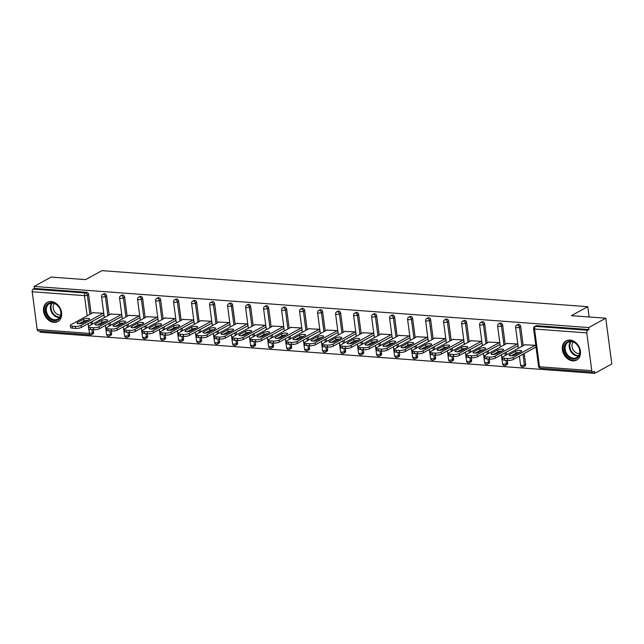 <?xml version="1.0" encoding="UTF-8"?>
<svg xmlns="http://www.w3.org/2000/svg" width="644" height="644" viewBox="0 0 644 644"><rect width="100%" height="100%" fill="white"/><g stroke="black" fill="none" stroke-linecap="round" stroke-linejoin="round"><path stroke-width="0.97" d="M53.943 322.378A10.948 8.477 -118.7 0 0 57.831 321.573A10.948 8.477 -118.7 0 0 61.019 310.223A10.948 8.477 -118.7 0 0 51.206 301.561A10.948 8.477 -118.7 0 0 47.31 302.366A10.948 8.477 -118.7 0 0 44.13 313.717A10.948 8.477 -118.7 0 0 53.943 322.378M572.766 360.865A10.948 8.477 -118.7 0 0 576.662 360.06A10.948 8.477 -118.7 0 0 579.841 348.71A10.948 8.477 -118.7 0 0 570.029 340.048A10.948 8.477 -118.7 0 0 566.14 340.853A10.948 8.477 -118.7 0 0 562.953 352.204A10.948 8.477 -118.7 0 0 572.766 360.865M93.267 329.704L93.597 332.207A2.109 1.626 61.3 0 1 92.881 333.93L91.625 334.614A2.109 1.626 -118.7 0 1 90.885 334.767A2.109 1.191 -85.8 0 1 90.458 334.864L38.189 330.984A2.109 1.191 -85.8 0 1 37.175 329.527L32.2 291.756A2.109 1.191 -85.8 0 1 33.11 289.116L34.357 288.432L34.092 286.427L51.174 277.073L85.563 279.625L101.945 270.649L587.771 306.689L571.389 315.665L605.771 318.217L611.8 363.989L594.718 373.351L594.452 371.347L593.205 372.031A2.109 1.191 94.2 0 1 592.786 372.127L540.509 368.247A2.109 1.191 94.2 0 1 539.495 366.79L591.772 370.67A2.109 1.191 94.2 0 0 592.786 372.127M39.976 331.121L40.121 332.207L594.718 373.351M589.123 316.977L587.771 306.689M586.797 332.9L534.52 329.02A2.109 1.191 94.2 0 1 535.43 326.379A2.109 1.626 -118.7 0 0 534.681 326.532L535.929 325.848A2.109 1.626 61.3 0 1 536.677 325.695L535.43 326.379L587.706 330.259A2.109 1.191 94.2 0 0 586.797 332.9L591.772 370.67M536.677 325.695L588.954 329.575L588.688 327.571L605.771 318.217M587.706 330.259L588.954 329.575M34.092 286.427L588.688 327.571M524.852 344.773L535.776 345.321L536.041 347.325L535.575 347.285M34.357 288.432L86.626 292.312A2.109 1.626 61.3 0 1 88.622 294.437L91.15 313.628M92.181 321.453L92.527 324.069M111.597 333.544A2.109 1.626 61.3 0 1 110.881 335.266L109.633 335.943A2.109 1.626 -118.7 0 0 110.349 334.228L111.597 333.544L111.267 331.04M106.622 295.773L105.375 296.457A2.109 1.626 61.3 0 0 103.386 294.324A2.109 1.626 -118.7 0 0 102.638 294.485L103.885 293.801A2.109 1.626 61.3 0 1 104.634 293.648A2.109 1.626 61.3 0 1 106.622 295.773L109.15 314.964M110.18 322.789L110.527 325.405M129.597 334.88A2.109 1.626 61.3 0 1 128.881 336.595L127.633 337.279A2.109 1.626 -118.7 0 0 128.349 335.564L129.597 334.88L129.275 332.376M124.63 297.109L123.382 297.794A2.109 1.626 61.3 0 0 121.386 295.66A2.109 1.626 -118.7 0 0 120.637 295.821L121.885 295.137A2.109 1.626 61.3 0 1 122.634 294.976A2.109 1.626 61.3 0 1 124.63 297.109L127.158 316.301M128.188 324.125L128.526 326.741M147.605 336.216A2.109 1.626 61.3 0 1 146.88 337.931L145.633 338.615A2.109 1.626 -118.7 0 0 146.357 336.901L147.605 336.216L147.275 333.713M142.63 298.446L141.382 299.13A2.109 1.626 61.3 0 0 139.386 296.997A2.109 1.626 -118.7 0 0 138.637 297.15L139.885 296.473A2.109 1.626 61.3 0 1 140.633 296.312A2.109 1.626 61.3 0 1 142.63 298.446L145.158 317.637M146.188 325.462L146.534 328.078M165.605 337.553A2.109 1.626 61.3 0 1 164.888 339.267L163.64 339.952A2.109 1.626 -118.7 0 0 164.357 338.237L165.605 337.553L165.275 335.049M160.63 299.782L159.382 300.466A2.109 1.626 61.3 0 0 157.386 298.333A2.109 1.626 -118.7 0 0 156.645 298.486L157.893 297.802A2.109 1.626 61.3 0 1 158.641 297.649A2.109 1.626 61.3 0 1 160.63 299.782L163.157 318.973M164.188 326.798L164.534 329.414M183.604 338.889A2.109 1.626 61.3 0 1 182.888 340.604L181.64 341.288A2.109 1.626 -118.7 0 0 182.357 339.573L183.604 338.889L183.274 336.385M178.638 301.118L177.382 301.803A2.109 1.626 61.3 0 0 175.393 299.669A2.109 1.626 -118.7 0 0 174.645 299.822L175.893 299.138A2.109 1.626 61.3 0 1 176.641 298.985A2.109 1.626 61.3 0 1 178.638 301.118L181.157 320.301M182.188 328.134L182.534 330.75M201.604 340.225A2.109 1.626 61.3 0 1 200.888 341.94L199.64 342.624A2.109 1.626 -118.7 0 0 200.356 340.901L201.604 340.225L201.282 337.722M196.637 302.455L195.39 303.139A2.109 1.626 61.3 0 0 193.393 301.006A2.109 1.626 -118.7 0 0 192.645 301.159L193.892 300.474A2.109 1.626 61.3 0 1 194.641 300.321A2.109 1.626 61.3 0 1 196.637 302.455L199.165 321.638M200.195 329.462L200.534 332.087M219.612 341.553A2.109 1.626 61.3 0 1 218.888 343.276L217.64 343.96A2.109 1.626 -118.7 0 0 218.364 342.238L219.612 341.553L219.282 339.058M214.637 303.791L213.389 304.467A2.109 1.626 61.3 0 0 211.393 302.342A2.109 1.626 -118.7 0 0 210.644 302.495L211.892 301.811A2.109 1.626 61.3 0 1 212.641 301.658A2.109 1.626 61.3 0 1 214.637 303.791L217.165 322.974M218.195 330.799L218.541 333.415M237.612 342.89A2.109 1.626 61.3 0 1 236.895 344.612L235.648 345.297A2.109 1.626 -118.7 0 0 236.364 343.574L237.612 342.89L237.282 340.394M232.637 305.119L231.389 305.803A2.109 1.626 61.3 0 0 229.401 303.678A2.109 1.626 -118.7 0 0 228.652 303.831L229.9 303.147A2.109 1.626 61.3 0 1 230.649 302.994A2.109 1.626 61.3 0 1 232.637 305.119L235.165 324.31M236.195 332.135L236.541 334.751M255.612 344.226A2.109 1.626 61.3 0 1 254.895 345.949L253.647 346.633A2.109 1.626 -118.7 0 0 254.364 344.91L255.612 344.226L255.282 341.731M250.645 306.455L249.397 307.14A2.109 1.626 61.3 0 0 247.401 305.014A2.109 1.626 -118.7 0 0 246.652 305.167L247.9 304.483A2.109 1.626 61.3 0 1 248.648 304.33A2.109 1.626 61.3 0 1 250.645 306.455L253.164 325.647M254.195 333.471L254.541 336.088M273.62 345.562A2.109 1.626 61.3 0 1 272.895 347.285L271.647 347.969A2.109 1.626 -118.7 0 0 272.372 346.247L273.62 345.562L273.289 343.059M268.645 307.792L267.397 308.476A2.109 1.626 61.3 0 0 265.4 306.351A2.109 1.626 -118.7 0 0 264.652 306.504L265.9 305.82A2.109 1.626 61.3 0 1 266.648 305.667A2.109 1.626 61.3 0 1 268.645 307.792L271.172 326.983M272.203 334.808L272.541 337.424M291.619 346.899A2.109 1.626 61.3 0 1 290.895 348.621L289.647 349.298A2.109 1.626 -118.7 0 0 290.372 347.583L291.619 346.899L291.289 344.395M286.644 309.128L285.397 309.812A2.109 1.626 61.3 0 0 283.4 307.679A2.109 1.626 -118.7 0 0 282.652 307.84L283.899 307.156A2.109 1.626 61.3 0 1 284.648 307.003A2.109 1.626 61.3 0 1 286.644 309.128L289.172 328.319M290.203 336.144L290.549 338.76M309.619 348.235A2.109 1.626 61.3 0 1 308.903 349.95L307.655 350.634A2.109 1.626 -118.7 0 0 308.371 348.919L309.619 348.235L309.289 345.731M304.644 310.464L303.396 311.149A2.109 1.626 61.3 0 0 301.408 309.015A2.109 1.626 -118.7 0 0 300.659 309.176L301.907 308.492A2.109 1.626 61.3 0 1 302.656 308.331A2.109 1.626 61.3 0 1 304.644 310.464L307.172 329.656M308.202 337.48L308.548 340.096M327.619 349.571A2.109 1.626 61.3 0 1 326.902 351.286L325.655 351.97A2.109 1.626 -118.7 0 0 326.371 350.256L327.619 349.571L327.289 347.068M322.652 311.801L321.404 312.485A2.109 1.626 61.3 0 0 319.408 310.352A2.109 1.626 -118.7 0 0 318.659 310.505L319.907 309.828A2.109 1.626 61.3 0 1 320.656 309.667A2.109 1.626 61.3 0 1 322.652 311.801L325.172 330.992M326.202 338.816L326.548 341.433M345.627 350.908A2.109 1.626 61.3 0 1 344.902 352.622L343.654 353.306A2.109 1.626 -118.7 0 0 344.379 351.592L345.627 350.908L345.297 348.404M340.652 313.137L339.404 313.821A2.109 1.626 61.3 0 0 337.408 311.688A2.109 1.626 -118.7 0 0 336.659 311.841L337.907 311.157A2.109 1.626 61.3 0 1 338.655 311.004A2.109 1.626 61.3 0 1 340.652 313.137L343.18 332.328M344.21 340.153L344.556 342.769M363.627 352.244A2.109 1.626 61.3 0 1 362.91 353.959L361.654 354.643A2.109 1.626 -118.7 0 0 362.379 352.928L363.627 352.244L363.297 349.74M358.652 314.473L357.404 315.158A2.109 1.626 61.3 0 0 355.408 313.024A2.109 1.626 -118.7 0 0 354.659 313.177L355.915 312.493A2.109 1.626 61.3 0 1 356.655 312.34A2.109 1.626 61.3 0 1 358.652 314.473L361.179 333.656M362.21 341.489L362.556 344.105M381.626 353.58A2.109 1.626 61.3 0 1 380.91 355.295L379.662 355.979A2.109 1.626 -118.7 0 0 380.379 354.256L381.626 353.58L381.296 351.077M376.651 315.81L375.404 316.494A2.109 1.626 61.3 0 0 373.415 314.361A2.109 1.626 -118.7 0 0 372.667 314.514L373.914 313.829A2.109 1.626 61.3 0 1 374.663 313.676A2.109 1.626 61.3 0 1 376.651 315.81L379.179 334.993M380.21 342.817L380.556 345.442M399.626 354.908A2.109 1.626 61.3 0 1 398.91 356.631L397.662 357.315A2.109 1.626 -118.7 0 0 398.378 355.593L399.626 354.908L399.304 352.413M394.659 317.146L393.412 317.822A2.109 1.626 61.3 0 0 391.415 315.697A2.109 1.626 -118.7 0 0 390.667 315.85L391.914 315.166A2.109 1.626 61.3 0 1 392.663 315.013A2.109 1.626 61.3 0 1 394.659 317.146L397.187 336.329M398.217 344.154L398.556 346.77M417.634 356.245A2.109 1.626 61.3 0 1 416.909 357.967L415.662 358.652A2.109 1.626 -118.7 0 0 416.386 356.929L417.634 356.245L417.304 353.749M412.659 318.474L411.411 319.158A2.109 1.626 61.3 0 0 409.415 317.033A2.109 1.626 -118.7 0 0 408.666 317.186L409.914 316.502A2.109 1.626 61.3 0 1 410.663 316.349A2.109 1.626 61.3 0 1 412.659 318.474L415.187 337.665M416.217 345.49L416.563 348.106M435.634 357.581A2.109 1.626 61.3 0 1 434.917 359.304L433.67 359.988A2.109 1.626 -118.7 0 0 434.386 358.265L435.634 357.581L435.304 355.086M430.659 319.81L429.411 320.495A2.109 1.626 61.3 0 0 427.415 318.369A2.109 1.626 -118.7 0 0 426.674 318.522L427.922 317.838A2.109 1.626 61.3 0 1 428.671 317.685A2.109 1.626 61.3 0 1 430.659 319.81L433.187 339.002M434.217 346.826L434.563 349.442M453.634 358.917A2.109 1.626 61.3 0 1 452.917 360.64L451.669 361.324A2.109 1.626 -118.7 0 0 452.386 359.602L453.634 358.917L453.304 356.414M448.667 321.147L447.411 321.831A2.109 1.626 61.3 0 0 445.423 319.706A2.109 1.626 -118.7 0 0 444.674 319.859L445.922 319.174A2.109 1.626 61.3 0 1 446.67 319.022A2.109 1.626 61.3 0 1 448.667 321.147L451.186 340.338M452.217 348.163L452.563 350.779M471.633 360.254A2.109 1.626 61.3 0 1 470.917 361.968L469.669 362.653A2.109 1.626 -118.7 0 0 470.386 360.938L471.633 360.254L471.311 357.75M466.667 322.483L465.419 323.167A2.109 1.626 61.3 0 0 463.422 321.034A2.109 1.626 -118.7 0 0 462.674 321.195L463.921 320.511A2.109 1.626 61.3 0 1 464.67 320.35A2.109 1.626 61.3 0 1 466.667 322.483L469.194 341.674M470.225 349.499L470.563 352.115M489.641 361.59A2.109 1.626 61.3 0 1 488.917 363.305L487.669 363.989A2.109 1.626 -118.7 0 0 488.394 362.274L489.641 361.59L489.311 359.086M484.666 323.819L483.419 324.504A2.109 1.626 61.3 0 0 481.422 322.37A2.109 1.626 -118.7 0 0 480.674 322.531L481.921 321.847A2.109 1.626 61.3 0 1 482.67 321.686A2.109 1.626 61.3 0 1 484.666 323.819L487.194 343.011M488.224 350.835L488.571 353.451M507.641 362.926A2.109 1.626 61.3 0 1 506.925 364.641L505.677 365.325A2.109 1.626 -118.7 0 0 506.393 363.61L507.641 362.926L507.311 360.423M502.666 325.156L501.418 325.84A2.109 1.626 61.3 0 0 499.43 323.707A2.109 1.626 -118.7 0 0 498.681 323.86L499.929 323.183A2.109 1.626 61.3 0 1 500.678 323.022A2.109 1.626 61.3 0 1 502.666 325.156L505.194 344.347M506.224 352.171L506.57 354.788M525.641 364.263A2.109 1.626 61.3 0 1 524.924 365.977L523.677 366.661A2.109 1.626 -118.7 0 0 524.393 364.947L525.641 364.263L524.224 353.508M520.674 326.492L519.426 327.176A2.109 1.626 61.3 0 0 517.43 325.043A2.109 1.626 -118.7 0 0 516.681 325.196L517.929 324.512A2.109 1.626 61.3 0 1 518.678 324.359A2.109 1.626 61.3 0 1 520.674 326.492L523.194 345.683M517.575 345.949L518.042 345.989L517.776 343.985L506.844 343.437M499.575 344.621L500.034 344.653L499.776 342.648L488.844 342.101M481.575 343.284L482.034 343.316L481.768 341.312L470.844 340.765M463.567 341.948L464.034 341.98L463.769 339.976L452.845 339.436M445.568 340.612L446.034 340.644L445.769 338.639L434.837 338.1M427.568 339.275L428.027 339.308L427.761 337.311L416.837 336.764M409.568 337.939L410.027 337.971L409.761 335.975L398.837 335.427M391.56 336.603L392.027 336.635L391.761 334.639L380.837 334.091M373.56 335.266L374.019 335.307L373.762 333.302L362.83 332.755M355.56 333.93L356.019 333.97L355.754 331.966L344.83 331.418M337.561 332.594L338.019 332.634L337.754 330.63L326.83 330.082M319.553 331.266L320.02 331.298L319.754 329.293L308.822 328.746M301.553 329.929L302.012 329.961L301.754 327.957L290.822 327.41M283.553 328.593L284.012 328.625L283.746 326.621L272.823 326.081M265.553 327.257L266.012 327.289L265.747 325.284L254.823 324.745M247.546 325.92L248.012 325.953L247.747 323.956L236.815 323.409M229.546 324.584L230.005 324.616L229.747 322.62L218.815 322.072M211.546 323.248L212.005 323.28L211.739 321.284L200.815 320.736M193.538 321.911L194.005 321.952L193.739 319.947L182.816 319.4M175.538 320.575L176.005 320.615L175.74 318.611L164.808 318.064M157.538 319.247L157.997 319.279L157.74 317.275L146.808 316.727M139.539 317.911L139.998 317.943L139.732 315.938L128.808 315.391M121.531 316.574L121.998 316.607L121.732 314.602L110.808 314.063M103.531 315.238L103.99 315.27L103.732 313.266L92.8 312.726M507.359 358.442L504.244 358.217L504.51 360.213L507.625 360.447L507.359 358.442A4.21 1.199 -7.5 0 0 513.163 357.42L535.317 345.289M504.244 358.217A4.21 1.199 -7.5 0 1 502.409 357.484A4.21 1.199 -7.5 0 1 503.125 356.671L525.279 344.54M521.109 351.632A3.3 0.934 -7.5 0 0 521.672 350.996A3.3 0.934 -7.5 0 0 519.297 350.408A3.3 0.934 -7.5 0 0 515.691 351.23L509.605 354.562A3.3 0.934 -7.5 0 0 509.042 355.19A3.3 0.934 -7.5 0 0 511.416 355.778A3.3 0.934 -7.5 0 0 515.023 354.965L521.109 351.632M513.163 357.42L513.421 359.424L536.001 347.052M513.421 359.424A4.21 1.199 172.5 0 1 507.625 360.447M504.51 360.213A4.21 1.199 172.5 0 1 502.674 359.481L502.409 357.484M519.684 352.413A3.3 0.934 -7.5 0 0 515.949 353.226L511.288 355.786M489.36 357.106L486.244 356.881L486.502 358.877L489.617 359.111L489.36 357.106A4.21 1.199 -7.5 0 0 495.156 356.084L517.309 343.952M486.244 356.881A4.21 1.199 -7.5 0 1 484.409 356.148A4.21 1.199 -7.5 0 1 485.117 355.343L507.271 343.204M503.109 350.296A3.3 0.934 -7.5 0 0 503.664 349.66A3.3 0.934 -7.5 0 0 501.298 349.08A3.3 0.934 -7.5 0 0 497.683 349.893L491.597 353.226A3.3 0.934 -7.5 0 0 491.042 353.854A3.3 0.934 -7.5 0 0 493.409 354.442A3.3 0.934 -7.5 0 0 497.023 353.628L503.109 350.296M495.156 356.084L495.421 358.088L518.001 345.715M495.421 358.088A4.21 1.199 172.5 0 1 489.617 359.111M486.502 358.877A4.21 1.199 172.5 0 1 484.666 358.144L484.409 356.148M501.684 351.077A3.3 0.934 -7.5 0 0 497.949 351.898L493.288 354.45M471.352 355.77L468.236 355.544L468.502 357.541L471.617 357.774L471.352 355.77A4.21 1.199 -7.5 0 0 477.156 354.747L499.309 342.616M468.236 355.544A4.21 1.199 -7.5 0 1 466.401 354.812A4.21 1.199 -7.5 0 1 467.117 354.007L489.271 341.867M485.109 348.959A3.3 0.934 -7.5 0 0 485.665 348.324A3.3 0.934 -7.5 0 0 483.298 347.744A3.3 0.934 -7.5 0 0 479.683 348.557L473.598 351.89A3.3 0.934 -7.5 0 0 473.042 352.518A3.3 0.934 -7.5 0 0 475.409 353.105A3.3 0.934 -7.5 0 0 479.023 352.292L485.109 348.959M477.156 354.747L477.421 356.752L500.002 344.387M477.421 356.752A4.21 1.199 172.5 0 1 471.617 357.774M468.502 357.541A4.21 1.199 172.5 0 1 466.667 356.816L466.401 354.812M483.684 349.74A3.3 0.934 -7.5 0 0 479.949 350.561L475.288 353.113M453.352 354.442L450.236 354.208L450.502 356.213L453.618 356.438L453.352 354.442A4.21 1.199 -7.5 0 0 459.156 353.411L481.31 341.28M450.236 354.208A4.21 1.199 -7.5 0 1 448.401 353.476A4.21 1.199 -7.5 0 1 449.118 352.671L471.271 340.531M467.101 347.623A3.3 0.934 -7.5 0 0 467.665 346.995A3.3 0.934 -7.5 0 0 465.29 346.408A3.3 0.934 -7.5 0 0 461.684 347.221L455.598 350.553A3.3 0.934 -7.5 0 0 455.034 351.189A3.3 0.934 -7.5 0 0 457.409 351.769A3.3 0.934 -7.5 0 0 461.024 350.956L467.101 347.623M459.156 353.411L459.422 355.416L482.002 343.051M459.422 355.416A4.21 1.199 172.5 0 1 453.618 356.438M450.502 356.213A4.21 1.199 172.5 0 1 448.667 355.48L448.401 353.476M465.684 348.404A3.3 0.934 -7.5 0 0 461.941 349.225L457.28 351.777M435.352 353.105L432.237 352.872L432.502 354.876L435.618 355.102L435.352 353.105A4.21 1.199 -7.5 0 0 441.156 352.075L463.31 339.943M432.237 352.872A4.21 1.199 -7.5 0 1 430.401 352.139A4.21 1.199 -7.5 0 1 431.11 351.334L453.271 339.203M449.101 346.287A3.3 0.934 -7.5 0 0 449.665 345.659A3.3 0.934 -7.5 0 0 447.29 345.071A3.3 0.934 -7.5 0 0 443.676 345.884L437.598 349.217A3.3 0.934 -7.5 0 0 437.034 349.853A3.3 0.934 -7.5 0 0 439.409 350.433A3.3 0.934 -7.5 0 0 443.016 349.62L449.101 346.287M441.156 352.075L441.414 354.079L463.994 341.714M441.414 354.079A4.21 1.199 172.5 0 1 435.618 355.102M432.502 354.876A4.21 1.199 172.5 0 1 430.667 354.144L430.401 352.139M447.677 347.068A3.3 0.934 -7.5 0 0 443.941 347.889L439.28 350.441M417.352 351.769L414.237 351.535L414.495 353.54L417.61 353.765L417.352 351.769A4.21 1.199 -7.5 0 0 423.148 350.738L445.302 338.607M414.237 351.535A4.21 1.199 -7.5 0 1 412.401 350.803A4.21 1.199 -7.5 0 1 413.11 349.998L435.264 337.867M431.102 344.951A3.3 0.934 -7.5 0 0 431.657 344.323A3.3 0.934 -7.5 0 0 429.29 343.735A3.3 0.934 -7.5 0 0 425.676 344.548L419.59 347.881A3.3 0.934 -7.5 0 0 419.035 348.517A3.3 0.934 -7.5 0 0 421.401 349.104A3.3 0.934 -7.5 0 0 425.016 348.283L431.102 344.951M423.148 350.738L423.414 352.743L445.994 340.378M423.414 352.743A4.21 1.199 172.5 0 1 417.61 353.765M414.495 353.54A4.21 1.199 172.5 0 1 412.659 352.807L412.401 350.803M429.677 345.731A3.3 0.934 -7.5 0 0 425.942 346.553L421.281 349.104M564.683 345.112A9.475 7.334 61.3 0 1 574.891 342.6A9.475 7.334 61.3 0 1 579.359 355.118A9.475 7.334 61.3 0 1 569.151 357.629A9.475 7.334 61.3 0 1 564.683 345.112M579.206 354.538A8.775 6.786 -118.7 0 0 576.903 344.572A8.775 6.786 -118.7 0 0 568.193 342.206A8.775 6.786 -118.7 0 0 565.617 345.264A8.775 6.786 -118.7 0 0 567.919 355.238A8.775 6.786 -118.7 0 0 576.63 357.597A8.775 6.786 -118.7 0 0 579.206 354.538M579.511 353.532A6.907 5.345 61.3 0 1 573.554 350.368A6.907 5.345 61.3 0 1 572.387 343.333A6.907 5.345 61.3 0 1 573.176 341.964M567.05 340.443A10.884 8.42 -118.7 0 0 566.792 340.571A10.884 8.42 -118.7 0 0 563.597 344.371A10.884 8.42 -118.7 0 0 566.446 356.728A10.884 8.42 -118.7 0 0 577.249 359.658A10.884 8.42 -118.7 0 0 577.499 359.513M45.861 306.625A9.475 7.334 61.3 0 1 56.068 304.113A9.475 7.334 61.3 0 1 60.536 316.631A9.475 7.334 61.3 0 1 50.329 319.142A9.475 7.334 61.3 0 1 45.861 306.625M60.383 316.051A8.775 6.786 -118.7 0 0 58.081 306.077A8.775 6.786 -118.7 0 0 49.371 303.718A8.775 6.786 -118.7 0 0 46.795 306.777A8.775 6.786 -118.7 0 0 49.089 316.743A8.775 6.786 -118.7 0 0 57.799 319.11A8.775 6.786 -118.7 0 0 60.383 316.051M60.681 315.045A6.907 5.345 61.3 0 1 54.732 311.881A6.907 5.345 61.3 0 1 53.565 304.845A6.907 5.345 61.3 0 1 54.346 303.477M48.228 301.947A10.884 8.42 -118.7 0 0 47.97 302.084A10.884 8.42 -118.7 0 0 44.774 305.884A10.884 8.42 -118.7 0 0 47.624 318.241A10.884 8.42 -118.7 0 0 58.427 321.171A10.884 8.42 -118.7 0 0 58.676 321.026M399.344 350.433L396.229 350.199L396.495 352.204L399.61 352.437L399.344 350.433A4.21 1.199 -7.5 0 0 405.148 349.41L427.302 337.271M396.229 350.199A4.21 1.199 -7.5 0 1 394.394 349.467A4.21 1.199 -7.5 0 1 395.11 348.662L417.264 336.53M413.102 343.614A3.3 0.934 -7.5 0 0 413.657 342.986A3.3 0.934 -7.5 0 0 411.291 342.399A3.3 0.934 -7.5 0 0 407.676 343.212L401.59 346.544A3.3 0.934 -7.5 0 0 401.035 347.18A3.3 0.934 -7.5 0 0 403.402 347.768A3.3 0.934 -7.5 0 0 407.016 346.947L413.102 343.614M405.148 349.41L405.414 351.407L427.994 339.042M405.414 351.407A4.21 1.199 172.5 0 1 399.61 352.437M396.495 352.204A4.21 1.199 172.5 0 1 394.659 351.471L394.394 349.467M411.677 344.395A3.3 0.934 -7.5 0 0 407.942 345.216L403.281 347.768M381.345 349.096L378.229 348.863L378.495 350.867L381.61 351.101L381.345 349.096A4.21 1.199 -7.5 0 0 387.149 348.074L409.302 335.935M378.229 348.863A4.21 1.199 -7.5 0 1 376.394 348.13A4.21 1.199 -7.5 0 1 377.11 347.325L399.264 335.194M395.094 342.278A3.3 0.934 -7.5 0 0 395.658 341.65A3.3 0.934 -7.5 0 0 393.283 341.062A3.3 0.934 -7.5 0 0 389.676 341.884L383.591 345.208A3.3 0.934 -7.5 0 0 383.027 345.844A3.3 0.934 -7.5 0 0 385.402 346.432A3.3 0.934 -7.5 0 0 389.016 345.611L395.094 342.278M387.149 348.074L387.414 350.07L409.995 337.706M387.414 350.07A4.21 1.199 172.5 0 1 381.61 351.101M378.495 350.867A4.21 1.199 172.5 0 1 376.659 350.135L376.394 348.13M393.677 343.059A3.3 0.934 -7.5 0 0 389.934 343.88L385.273 346.432M363.345 347.76L360.229 347.527L360.487 349.531L363.61 349.764L363.345 347.76A4.21 1.199 -7.5 0 0 369.149 346.738L391.302 334.598M360.229 347.527A4.21 1.199 -7.5 0 1 358.394 346.794A4.21 1.199 -7.5 0 1 359.102 345.989L381.256 333.858M377.094 340.95A3.3 0.934 -7.5 0 0 377.658 340.314A3.3 0.934 -7.5 0 0 375.283 339.726A3.3 0.934 -7.5 0 0 371.668 340.547L365.591 343.88A3.3 0.934 -7.5 0 0 365.027 344.508A3.3 0.934 -7.5 0 0 367.402 345.095A3.3 0.934 -7.5 0 0 371.008 344.282L377.094 340.95M369.149 346.738L369.406 348.734L391.987 336.369M369.406 348.734A4.21 1.199 172.5 0 1 363.61 349.764M360.487 349.531A4.21 1.199 172.5 0 1 358.652 348.798L358.394 346.794M375.669 341.723A3.3 0.934 -7.5 0 0 371.934 342.544L367.273 345.095M345.345 346.424L342.222 346.19L342.487 348.195L345.603 348.428L345.345 346.424A4.21 1.199 -7.5 0 0 351.141 345.401L373.295 333.27M342.222 346.19A4.21 1.199 -7.5 0 1 340.386 345.466A4.21 1.199 -7.5 0 1 341.103 344.653L363.256 332.521M359.094 339.613A3.3 0.934 -7.5 0 0 359.65 338.977A3.3 0.934 -7.5 0 0 357.283 338.39A3.3 0.934 -7.5 0 0 353.669 339.211L347.583 342.544A3.3 0.934 -7.5 0 0 347.027 343.172A3.3 0.934 -7.5 0 0 349.394 343.759A3.3 0.934 -7.5 0 0 353.009 342.946L359.094 339.613M351.141 345.401L351.407 347.406L373.987 335.033M351.407 347.406A4.21 1.199 172.5 0 1 345.603 348.428M342.487 348.195A4.21 1.199 172.5 0 1 340.652 347.462L340.386 345.466M357.67 340.394A3.3 0.934 -7.5 0 0 353.934 341.207L349.273 343.759M327.337 345.087L324.222 344.862L324.487 346.858L327.603 347.092L327.337 345.087A4.21 1.199 -7.5 0 0 333.141 344.065L355.295 331.934M324.222 344.862A4.21 1.199 -7.5 0 1 322.386 344.129A4.21 1.199 -7.5 0 1 323.103 343.316L345.256 331.185M341.095 338.277A3.3 0.934 -7.5 0 0 341.65 337.641A3.3 0.934 -7.5 0 0 339.283 337.053A3.3 0.934 -7.5 0 0 335.669 337.875L329.583 341.207A3.3 0.934 -7.5 0 0 329.028 341.835A3.3 0.934 -7.5 0 0 331.394 342.423A3.3 0.934 -7.5 0 0 335.009 341.61L341.095 338.277M333.141 344.065L333.407 346.07L355.987 333.697M333.407 346.07A4.21 1.199 172.5 0 1 327.603 347.092M324.487 346.858A4.21 1.199 172.5 0 1 322.652 346.126L322.386 344.129M339.67 339.058A3.3 0.934 -7.5 0 0 335.935 339.879L331.274 342.431M309.337 343.751L306.222 343.526L306.488 345.522L309.603 345.756L309.337 343.751A4.21 1.199 -7.5 0 0 315.141 342.729L337.295 330.597M306.222 343.526A4.21 1.199 -7.5 0 1 304.387 342.793A4.21 1.199 -7.5 0 1 305.103 341.988L327.257 329.849M323.087 336.941A3.3 0.934 -7.5 0 0 323.65 336.305A3.3 0.934 -7.5 0 0 321.276 335.725A3.3 0.934 -7.5 0 0 317.669 336.538L311.583 339.871A3.3 0.934 -7.5 0 0 311.02 340.499A3.3 0.934 -7.5 0 0 313.395 341.087A3.3 0.934 -7.5 0 0 317.001 340.274L323.087 336.941M315.141 342.729L315.399 344.733L337.987 332.36M315.399 344.733A4.21 1.199 172.5 0 1 309.603 345.756M306.488 345.522A4.21 1.199 172.5 0 1 304.652 344.79L304.387 342.793M321.662 337.722A3.3 0.934 -7.5 0 0 317.927 338.543L313.266 341.095M291.338 342.423L288.222 342.189L288.48 344.186L291.595 344.419L291.338 342.423A4.21 1.199 -7.5 0 0 297.134 341.392L319.295 329.261M288.222 342.189A4.21 1.199 -7.5 0 1 286.387 341.457A4.21 1.199 -7.5 0 1 287.095 340.652L309.249 328.512M305.087 335.605A3.3 0.934 -7.5 0 0 305.65 334.977A3.3 0.934 -7.5 0 0 303.276 334.389A3.3 0.934 -7.5 0 0 299.661 335.202L293.575 338.535A3.3 0.934 -7.5 0 0 293.02 339.163A3.3 0.934 -7.5 0 0 295.395 339.75A3.3 0.934 -7.5 0 0 299.001 338.937L305.087 335.605M297.134 341.392L297.399 343.397L319.979 331.032M297.399 343.397A4.21 1.199 172.5 0 1 291.595 344.419M288.48 344.186A4.21 1.199 172.5 0 1 286.644 343.461L286.387 341.457M303.662 336.385A3.3 0.934 -7.5 0 0 299.927 337.206L295.266 339.758M273.33 341.087L270.214 340.853L270.48 342.858L273.595 343.083L273.33 341.087A4.21 1.199 -7.5 0 0 279.134 340.056L301.287 327.925M270.214 340.853A4.21 1.199 -7.5 0 1 268.379 340.121A4.21 1.199 -7.5 0 1 269.095 339.316L291.249 327.176M287.087 334.268A3.3 0.934 -7.5 0 0 287.643 333.64A3.3 0.934 -7.5 0 0 285.276 333.053A3.3 0.934 -7.5 0 0 281.661 333.866L275.576 337.198A3.3 0.934 -7.5 0 0 275.02 337.834A3.3 0.934 -7.5 0 0 277.387 338.414A3.3 0.934 -7.5 0 0 281.001 337.601L287.087 334.268M279.134 340.056L279.399 342.061L301.98 329.696M279.399 342.061A4.21 1.199 172.5 0 1 273.595 343.083M270.48 342.858A4.21 1.199 172.5 0 1 268.645 342.125L268.379 340.121M285.662 335.049A3.3 0.934 -7.5 0 0 281.927 335.87L277.266 338.422M255.33 339.75L252.215 339.517L252.48 341.521L255.596 341.747L255.33 339.75A4.21 1.199 -7.5 0 0 261.134 338.72L283.288 326.589M252.215 339.517A4.21 1.199 -7.5 0 1 250.379 338.784A4.21 1.199 -7.5 0 1 251.096 337.979L273.249 325.848M269.087 332.932A3.3 0.934 -7.5 0 0 269.643 332.304A3.3 0.934 -7.5 0 0 267.268 331.716A3.3 0.934 -7.5 0 0 263.662 332.529L257.576 335.862A3.3 0.934 -7.5 0 0 257.012 336.498A3.3 0.934 -7.5 0 0 259.387 337.086A3.3 0.934 -7.5 0 0 263.002 336.265L269.087 332.932M261.134 338.72L261.4 340.724L283.98 328.36M261.4 340.724A4.21 1.199 172.5 0 1 255.596 341.747M252.48 341.521A4.21 1.199 172.5 0 1 250.645 340.789L250.379 338.784M267.663 333.713A3.3 0.934 -7.5 0 0 263.927 334.534L259.266 337.086M237.33 338.414L234.215 338.181L234.48 340.185L237.596 340.418L237.33 338.414A4.21 1.199 -7.5 0 0 243.134 337.392L265.288 325.252M234.215 338.181A4.21 1.199 -7.5 0 1 232.379 337.448A4.21 1.199 -7.5 0 1 233.096 336.643L255.249 324.512M251.079 331.596A3.3 0.934 -7.5 0 0 251.643 330.968A3.3 0.934 -7.5 0 0 249.268 330.38A3.3 0.934 -7.5 0 0 245.662 331.193L239.576 334.526A3.3 0.934 -7.5 0 0 239.013 335.162A3.3 0.934 -7.5 0 0 241.387 335.749A3.3 0.934 -7.5 0 0 244.994 334.928L251.079 331.596M243.134 337.392L243.392 339.388L265.972 327.023M243.392 339.388A4.21 1.199 172.5 0 1 237.596 340.418M234.48 340.185A4.21 1.199 172.5 0 1 232.645 339.452L232.379 337.448M249.655 332.376A3.3 0.934 -7.5 0 0 245.919 333.198L241.258 335.749M219.33 337.078L216.215 336.844L216.473 338.849L219.588 339.082L219.33 337.078A4.21 1.199 -7.5 0 0 225.126 336.055L247.28 323.916M216.215 336.844A4.21 1.199 -7.5 0 1 214.38 336.112A4.21 1.199 -7.5 0 1 215.088 335.307L237.242 323.175M233.08 330.259A3.3 0.934 -7.5 0 0 233.635 329.631A3.3 0.934 -7.5 0 0 231.268 329.044A3.3 0.934 -7.5 0 0 227.654 329.857L221.568 333.19A3.3 0.934 -7.5 0 0 221.013 333.825A3.3 0.934 -7.5 0 0 223.379 334.413A3.3 0.934 -7.5 0 0 226.994 333.592L233.08 330.259M225.126 336.055L225.392 338.052L247.972 325.687M225.392 338.052A4.21 1.199 172.5 0 1 219.588 339.082M216.473 338.849A4.21 1.199 172.5 0 1 214.637 338.116L214.38 336.112M231.655 331.04A3.3 0.934 -7.5 0 0 227.92 331.861L223.259 334.413M201.322 335.741L198.207 335.508L198.473 337.512L201.588 337.746L201.322 335.741A4.21 1.199 -7.5 0 0 207.127 334.719L229.28 322.58M198.207 335.508A4.21 1.199 -7.5 0 1 196.372 334.775A4.21 1.199 -7.5 0 1 197.088 333.97L219.242 321.839M215.08 328.931A3.3 0.934 -7.5 0 0 215.635 328.295A3.3 0.934 -7.5 0 0 213.269 327.707A3.3 0.934 -7.5 0 0 209.654 328.529L203.568 331.861A3.3 0.934 -7.5 0 0 203.013 332.489A3.3 0.934 -7.5 0 0 205.38 333.077A3.3 0.934 -7.5 0 0 208.994 332.256L215.08 328.931M207.127 334.719L207.392 336.715L229.972 324.351M207.392 336.715A4.21 1.199 172.5 0 1 201.588 337.746M198.473 337.512A4.21 1.199 172.5 0 1 196.637 336.78L196.372 334.775M213.655 329.704A3.3 0.934 -7.5 0 0 209.92 330.525L205.259 333.077M183.323 334.405L180.207 334.172L180.473 336.176L183.588 336.409L183.323 334.405A4.21 1.199 -7.5 0 0 189.127 333.383L211.28 321.251M180.207 334.172A4.21 1.199 -7.5 0 1 178.372 333.439A4.21 1.199 -7.5 0 1 179.088 332.634L201.242 320.503M197.072 327.595A3.3 0.934 -7.5 0 0 197.636 326.959A3.3 0.934 -7.5 0 0 195.261 326.371A3.3 0.934 -7.5 0 0 191.654 327.192L185.569 330.525A3.3 0.934 -7.5 0 0 185.005 331.153A3.3 0.934 -7.5 0 0 187.38 331.741A3.3 0.934 -7.5 0 0 190.994 330.927L197.072 327.595M189.127 333.383L189.392 335.379L211.973 323.014M189.392 335.379A4.21 1.199 172.5 0 1 183.588 336.409M180.473 336.176A4.21 1.199 172.5 0 1 178.638 335.444L178.372 333.439M195.655 328.376A3.3 0.934 -7.5 0 0 191.912 329.189L187.251 331.741M165.323 333.069L162.208 332.843L162.473 334.84L165.589 335.073L165.323 333.069A4.21 1.199 -7.5 0 0 171.127 332.046L193.281 319.915M162.208 332.843A4.21 1.199 -7.5 0 1 160.372 332.111A4.21 1.199 -7.5 0 1 161.081 331.298L183.242 319.166M179.072 326.258A3.3 0.934 -7.5 0 0 179.636 325.623A3.3 0.934 -7.5 0 0 177.261 325.035A3.3 0.934 -7.5 0 0 173.647 325.856L167.569 329.189A3.3 0.934 -7.5 0 0 167.005 329.817A3.3 0.934 -7.5 0 0 169.38 330.404A3.3 0.934 -7.5 0 0 172.986 329.591L179.072 326.258M171.127 332.046L171.385 334.051L193.965 321.678M171.385 334.051A4.21 1.199 172.5 0 1 165.589 335.073M162.473 334.84A4.21 1.199 172.5 0 1 160.638 334.107L160.372 332.111M177.647 327.039A3.3 0.934 -7.5 0 0 173.912 327.852L169.251 330.412M147.323 331.732L144.208 331.507L144.465 333.503L147.581 333.737L147.323 331.732A4.21 1.199 -7.5 0 0 153.119 330.71L175.273 318.579M144.208 331.507A4.21 1.199 -7.5 0 1 142.372 330.774A4.21 1.199 -7.5 0 1 143.081 329.961L165.234 317.83M161.072 324.922A3.3 0.934 -7.5 0 0 161.628 324.286A3.3 0.934 -7.5 0 0 159.261 323.707A3.3 0.934 -7.5 0 0 155.647 324.52L149.561 327.852A3.3 0.934 -7.5 0 0 149.006 328.48A3.3 0.934 -7.5 0 0 151.372 329.068A3.3 0.934 -7.5 0 0 154.987 328.255L161.072 324.922M153.119 330.71L153.385 332.715L175.965 320.342M153.385 332.715A4.21 1.199 172.5 0 1 147.581 333.737M144.465 333.503A4.21 1.199 172.5 0 1 142.63 332.771L142.372 330.774M159.648 325.703A3.3 0.934 -7.5 0 0 155.912 326.524L151.251 329.076M129.315 330.396L126.2 330.171L126.466 332.167L129.581 332.401L129.315 330.396A4.21 1.199 -7.5 0 0 135.119 329.374L157.273 317.242M126.2 330.171A4.21 1.199 -7.5 0 1 124.364 329.438A4.21 1.199 -7.5 0 1 125.081 328.633L147.235 316.494M143.073 323.586A3.3 0.934 -7.5 0 0 143.628 322.95A3.3 0.934 -7.5 0 0 141.261 322.37A3.3 0.934 -7.5 0 0 137.647 323.183L131.561 326.516A3.3 0.934 -7.5 0 0 131.006 327.144A3.3 0.934 -7.5 0 0 133.372 327.732A3.3 0.934 -7.5 0 0 136.987 326.919L143.073 323.586M135.119 329.374L135.385 331.378L157.965 319.005M135.385 331.378A4.21 1.199 172.5 0 1 129.581 332.401M126.466 332.167A4.21 1.199 172.5 0 1 124.63 331.435L124.364 329.438M141.648 324.367A3.3 0.934 -7.5 0 0 137.913 325.188L133.252 327.74M111.315 329.068L108.2 328.834L108.466 330.839L111.581 331.064L111.315 329.068A4.21 1.199 -7.5 0 0 117.119 328.038L139.273 315.906M108.2 328.834A4.21 1.199 -7.5 0 1 106.365 328.102A4.21 1.199 -7.5 0 1 107.081 327.297L129.235 315.158M125.065 322.25A3.3 0.934 -7.5 0 0 125.628 321.622A3.3 0.934 -7.5 0 0 123.254 321.034A3.3 0.934 -7.5 0 0 119.647 321.847L113.561 325.18A3.3 0.934 -7.5 0 0 112.998 325.816A3.3 0.934 -7.5 0 0 115.373 326.395A3.3 0.934 -7.5 0 0 118.987 325.582L125.065 322.25M117.119 328.038L117.385 330.042L139.965 317.677M117.385 330.042A4.21 1.199 172.5 0 1 111.581 331.064M108.466 330.839A4.21 1.199 172.5 0 1 106.63 330.106L106.365 328.102M123.648 323.03A3.3 0.934 -7.5 0 0 119.905 323.852L115.244 326.403M93.316 327.732L90.2 327.498L90.458 329.503L93.581 329.728L93.316 327.732A4.21 1.199 -7.5 0 0 99.12 326.701L121.273 314.57M90.2 327.498A4.21 1.199 -7.5 0 1 88.365 326.766A4.21 1.199 -7.5 0 1 89.073 325.961L111.227 313.829M107.065 320.913A3.3 0.934 -7.5 0 0 107.629 320.285A3.3 0.934 -7.5 0 0 105.254 319.698A3.3 0.934 -7.5 0 0 101.639 320.511L95.562 323.843A3.3 0.934 -7.5 0 0 94.998 324.479A3.3 0.934 -7.5 0 0 97.373 325.059A3.3 0.934 -7.5 0 0 100.979 324.246L107.065 320.913M99.12 326.701L99.377 328.706L121.958 316.341M99.377 328.706A4.21 1.199 172.5 0 1 93.581 329.728M90.458 329.503A4.21 1.199 172.5 0 1 88.622 328.77L88.365 326.766M105.64 321.694A3.3 0.934 -7.5 0 0 101.905 322.515L97.244 325.067M75.316 326.395L72.192 326.162L72.458 328.166L75.573 328.392L75.316 326.395A4.21 1.199 -7.5 0 0 81.112 325.365L103.265 313.234M72.192 326.162A4.21 1.199 -7.5 0 1 70.357 325.429A4.21 1.199 -7.5 0 1 71.073 324.624L93.227 312.493M89.065 319.577A3.3 0.934 -7.5 0 0 89.621 318.949A3.3 0.934 -7.5 0 0 87.254 318.361A3.3 0.934 -7.5 0 0 83.64 319.174L77.554 322.507A3.3 0.934 -7.5 0 0 76.998 323.143A3.3 0.934 -7.5 0 0 79.365 323.731A3.3 0.934 -7.5 0 0 82.979 322.91L89.065 319.577M81.112 325.365L81.377 327.369L103.958 315.005M81.377 327.369A4.21 1.199 172.5 0 1 75.573 328.392M72.458 328.166A4.21 1.199 172.5 0 1 70.623 327.434L70.357 325.429M87.64 320.358A3.3 0.934 -7.5 0 0 83.905 321.179L79.244 323.731M534.681 326.532A2.109 2.109 0 0 0 533.602 328.657A2.109 0.596 172.5 0 0 534.52 329.02L539.495 366.79A2.109 0.596 172.5 0 1 538.577 366.428A2.109 2.109 0 0 0 540.509 368.247M37.175 329.527L89.444 333.407L88.88 329.108M88.518 326.371L88.164 323.65M87.133 315.826L84.477 295.636L32.2 291.756M33.11 289.116L85.378 292.996L86.626 292.312M88.622 294.437L87.375 295.121A2.109 0.596 -7.5 0 1 84.477 295.636A2.109 1.191 -85.8 0 1 85.378 292.996A2.109 1.626 61.3 0 1 87.375 295.121L89.902 314.312M91.915 329.607L92.35 332.892A2.109 1.626 -118.7 0 1 91.625 334.614A2.109 2.109 0 0 1 90.458 334.864A2.109 1.191 -85.8 0 1 89.444 333.407A2.109 0.596 -7.5 0 0 92.35 332.892L93.597 332.207M516.681 325.196A2.109 2.109 0 0 0 515.603 327.321A2.109 0.596 172.5 0 0 516.52 327.683A2.109 0.596 -7.5 0 0 519.426 327.176L521.946 346.359M522.976 354.192L524.393 364.947A2.109 0.596 -7.5 0 1 521.495 365.454A2.109 0.596 172.5 0 1 520.577 365.092A2.109 2.109 0 0 0 523.677 366.661A2.109 1.626 -118.7 0 1 522.928 366.814M498.681 323.86A2.109 2.109 0 0 0 497.603 325.985A2.109 0.596 172.5 0 0 498.52 326.355A2.109 0.596 -7.5 0 0 501.418 325.84L503.946 345.031M504.976 352.856L505.323 355.472M505.959 360.326L506.393 363.61A2.109 0.596 -7.5 0 1 503.495 364.118A2.109 0.596 172.5 0 1 502.578 363.755A2.109 2.109 0 0 0 505.677 365.325A2.109 1.626 -118.7 0 1 504.928 365.478M480.674 322.531A2.109 2.109 0 0 0 479.603 324.648A2.109 0.596 172.5 0 0 480.521 325.019A2.109 0.596 -7.5 0 0 483.419 324.504L485.946 343.695M486.977 351.519L487.323 354.136M487.959 358.99L488.394 362.274A2.109 0.596 -7.5 0 1 485.487 362.781A2.109 0.596 172.5 0 1 484.57 362.419A2.109 2.109 0 0 0 487.669 363.989A2.109 1.626 -118.7 0 1 486.92 364.15M462.674 321.195A2.109 2.109 0 0 0 461.595 323.312A2.109 0.596 172.5 0 0 462.513 323.682A2.109 0.596 -7.5 0 0 465.419 323.167L467.947 342.358M468.977 350.183L469.315 352.799M469.959 357.653L470.386 360.938A2.109 0.596 -7.5 0 1 467.488 361.453A2.109 0.596 172.5 0 1 466.57 361.083A2.109 2.109 0 0 0 469.669 362.653A2.109 1.626 -118.7 0 1 468.921 362.814M444.674 319.859A2.109 2.109 0 0 0 443.595 321.976A2.109 0.596 172.5 0 0 444.513 322.346A2.109 0.596 -7.5 0 0 447.411 321.831L449.939 341.022M450.969 348.847L451.315 351.463M451.951 356.317L452.386 359.602A2.109 0.596 -7.5 0 1 449.488 360.117A2.109 0.596 172.5 0 1 448.57 359.746A2.109 2.109 0 0 0 451.669 361.324A2.109 1.626 -118.7 0 1 450.921 361.477M426.674 318.522A2.109 2.109 0 0 0 425.595 320.64A2.109 0.596 172.5 0 0 426.513 321.01A2.109 0.596 -7.5 0 0 429.411 320.495L431.939 339.686M432.969 347.51L433.315 350.127M433.951 354.981L434.386 358.265A2.109 0.596 -7.5 0 1 431.488 358.78A2.109 0.596 172.5 0 1 430.57 358.41A2.109 2.109 0 0 0 433.67 359.988A2.109 1.626 -118.7 0 1 432.921 360.141M408.666 317.186A2.109 2.109 0 0 0 407.596 319.311A2.109 0.596 172.5 0 0 408.513 319.674A2.109 0.596 -7.5 0 0 411.411 319.158L413.939 338.35M414.969 346.174L415.316 348.79M415.952 353.645L416.386 356.929A2.109 0.596 -7.5 0 1 413.48 357.444A2.109 0.596 172.5 0 1 412.562 357.074A2.109 2.109 0 0 0 415.662 358.652A2.109 1.626 -118.7 0 1 414.913 358.805M390.667 315.85A2.109 2.109 0 0 0 389.588 317.975A2.109 0.596 172.5 0 0 390.506 318.337A2.109 0.596 -7.5 0 0 393.412 317.822L395.939 337.013M396.962 344.838L397.308 347.454M397.952 352.308L398.378 355.593A2.109 0.596 -7.5 0 1 395.48 356.108A2.109 0.596 172.5 0 1 394.563 355.746A2.109 2.109 0 0 0 397.662 357.315A2.109 1.626 -118.7 0 1 396.913 357.468M372.667 314.514A2.109 2.109 0 0 0 371.588 316.639A2.109 0.596 172.5 0 0 372.506 317.001A2.109 0.596 -7.5 0 0 375.404 316.494L377.931 335.677M378.962 343.502L379.308 346.118M379.944 350.972L380.379 354.256A2.109 0.596 -7.5 0 1 377.481 354.772A2.109 0.596 172.5 0 1 376.563 354.409A2.109 2.109 0 0 0 379.662 355.979A2.109 1.626 -118.7 0 1 378.913 356.132M354.659 313.177A2.109 2.109 0 0 0 353.588 315.302A2.109 0.596 172.5 0 0 354.506 315.665A2.109 0.596 -7.5 0 0 357.404 315.158L359.932 334.341M360.962 342.165L361.308 344.79M361.944 349.636L362.379 352.928A2.109 0.596 -7.5 0 1 359.473 353.435A2.109 0.596 172.5 0 1 358.555 353.073A2.109 2.109 0 0 0 361.654 354.643A2.109 1.626 -118.7 0 1 360.914 354.796M336.659 311.841A2.109 2.109 0 0 0 335.58 313.966A2.109 0.596 172.5 0 0 336.506 314.328A2.109 0.596 -7.5 0 0 339.404 313.821L341.932 333.004M342.962 340.837L343.3 343.453M343.944 348.307L344.379 351.592A2.109 0.596 -7.5 0 1 341.473 352.099A2.109 0.596 172.5 0 1 340.555 351.737A2.109 2.109 0 0 0 343.654 353.306A2.109 1.626 -118.7 0 1 342.906 353.459M318.659 310.505A2.109 2.109 0 0 0 317.581 312.63A2.109 0.596 172.5 0 0 318.498 313A2.109 0.596 -7.5 0 0 321.404 312.485L323.924 331.676M324.954 339.501L325.301 342.117M325.945 346.971L326.371 350.256A2.109 0.596 -7.5 0 1 323.473 350.763A2.109 0.596 172.5 0 1 322.555 350.4A2.109 2.109 0 0 0 325.655 351.97A2.109 1.626 -118.7 0 1 324.906 352.123M300.659 309.176A2.109 2.109 0 0 0 299.581 311.293A2.109 0.596 172.5 0 0 300.498 311.664A2.109 0.596 -7.5 0 0 303.396 311.149L305.924 330.34M306.955 338.164L307.301 340.781M307.937 345.635L308.371 348.919A2.109 0.596 -7.5 0 1 305.473 349.426A2.109 0.596 172.5 0 1 304.556 349.064A2.109 2.109 0 0 0 307.655 350.634A2.109 1.626 -118.7 0 1 306.906 350.795M282.652 307.84A2.109 2.109 0 0 0 281.581 309.957A2.109 0.596 172.5 0 0 282.499 310.328A2.109 0.596 -7.5 0 0 285.397 309.812L287.924 329.004M288.955 336.828L289.301 339.444M289.937 344.298L290.372 347.583A2.109 0.596 -7.5 0 1 287.466 348.098A2.109 0.596 172.5 0 1 286.548 347.728A2.109 2.109 0 0 0 289.647 349.298A2.109 1.626 -118.7 0 1 288.898 349.459M264.652 306.504A2.109 2.109 0 0 0 263.573 308.621A2.109 0.596 172.5 0 0 264.491 308.991A2.109 0.596 -7.5 0 0 267.397 308.476L269.925 327.667M270.955 335.492L271.293 338.108M271.937 342.962L272.372 346.247A2.109 0.596 -7.5 0 1 269.466 346.762A2.109 0.596 172.5 0 1 268.548 346.392A2.109 2.109 0 0 0 271.647 347.969A2.109 1.626 -118.7 0 1 270.899 348.122M246.652 305.167A2.109 2.109 0 0 0 245.573 307.285A2.109 0.596 172.5 0 0 246.491 307.655A2.109 0.596 -7.5 0 0 249.397 307.14L251.917 326.331M252.947 334.156L253.293 336.772M253.937 341.626L254.364 344.91A2.109 0.596 -7.5 0 1 251.466 345.426A2.109 0.596 172.5 0 1 250.548 345.055A2.109 2.109 0 0 0 253.647 346.633A2.109 1.626 -118.7 0 1 252.899 346.786M228.652 303.831A2.109 2.109 0 0 0 227.573 305.956A2.109 0.596 172.5 0 0 228.491 306.319A2.109 0.596 -7.5 0 0 231.389 305.803L233.917 324.995M234.947 332.819L235.293 335.435M235.929 340.29L236.364 343.574A2.109 0.596 -7.5 0 1 233.466 344.089A2.109 0.596 172.5 0 1 232.548 343.719A2.109 2.109 0 0 0 235.648 345.297A2.109 1.626 -118.7 0 1 234.899 345.45M210.644 302.495A2.109 2.109 0 0 0 209.574 304.62A2.109 0.596 172.5 0 0 210.491 304.982A2.109 0.596 -7.5 0 0 213.389 304.467L215.917 323.658M216.948 331.483L217.294 334.099M217.93 338.953L218.364 342.238A2.109 0.596 -7.5 0 1 215.458 342.753A2.109 0.596 172.5 0 1 214.541 342.391A2.109 2.109 0 0 0 217.64 343.96A2.109 1.626 -118.7 0 1 216.891 344.113M192.645 301.159A2.109 2.109 0 0 0 191.566 303.284A2.109 0.596 172.5 0 0 192.484 303.646A2.109 0.596 -7.5 0 0 195.39 303.139L197.917 322.322M198.948 330.147L199.286 332.763M199.93 337.617L200.356 340.901A2.109 0.596 -7.5 0 1 197.458 341.417A2.109 0.596 172.5 0 1 196.541 341.054A2.109 2.109 0 0 0 199.64 342.624A2.109 1.626 -118.7 0 1 198.891 342.777M174.645 299.822A2.109 2.109 0 0 0 173.566 301.947A2.109 0.596 172.5 0 0 174.484 302.31A2.109 0.596 -7.5 0 0 177.382 301.803L179.909 320.986M180.94 328.818L181.286 331.435M181.922 336.289L182.357 339.573A2.109 0.596 -7.5 0 1 179.459 340.08A2.109 0.596 172.5 0 1 178.541 339.718A2.109 2.109 0 0 0 181.64 341.288A2.109 1.626 -118.7 0 1 180.892 341.441M156.645 298.486A2.109 2.109 0 0 0 155.566 300.611A2.109 0.596 172.5 0 0 156.484 300.973A2.109 0.596 -7.5 0 0 159.382 300.466L161.91 319.657M162.94 327.482L163.286 330.098M163.922 334.952L164.357 338.237A2.109 0.596 -7.5 0 1 161.459 338.744A2.109 0.596 172.5 0 1 160.541 338.382A2.109 2.109 0 0 0 163.64 339.952A2.109 1.626 -118.7 0 1 162.892 340.104M138.637 297.15A2.109 2.109 0 0 0 137.566 299.275A2.109 0.596 172.5 0 0 138.484 299.645A2.109 0.596 -7.5 0 0 141.382 299.13L143.91 318.321M144.94 326.146L145.286 328.762M145.922 333.616L146.357 336.901A2.109 0.596 -7.5 0 1 143.451 337.408A2.109 0.596 172.5 0 1 142.533 337.045A2.109 2.109 0 0 0 145.633 338.615A2.109 1.626 -118.7 0 1 144.884 338.768M120.637 295.821A2.109 2.109 0 0 0 119.559 297.939A2.109 0.596 172.5 0 0 120.476 298.309A2.109 0.596 -7.5 0 0 123.382 297.794L125.91 316.985M126.932 324.809L127.279 327.426M127.923 332.28L128.349 335.564A2.109 0.596 -7.5 0 1 125.451 336.079A2.109 0.596 172.5 0 1 124.534 335.709A2.109 2.109 0 0 0 127.633 337.279A2.109 1.626 -118.7 0 1 126.884 337.44M102.638 294.485A2.109 2.109 0 0 0 101.559 296.602A2.109 0.596 172.5 0 0 102.477 296.973A2.109 0.596 -7.5 0 0 105.375 296.457L107.902 315.649M108.933 323.473L109.279 326.089M109.915 330.944L110.349 334.228A2.109 0.596 -7.5 0 1 107.451 334.743A2.109 0.596 172.5 0 1 106.534 334.373A2.109 2.109 0 0 0 109.633 335.943A2.109 1.626 -118.7 0 1 108.884 336.104M90.933 322.137L91.279 324.753M515.691 351.23L515.949 353.226M509.605 354.562L509.75 355.657M497.683 349.893L497.949 351.898M491.597 353.226L491.742 354.321M479.683 348.557L479.949 350.561M473.598 351.89L473.743 352.984M461.684 347.221L461.941 349.225M455.598 350.553L455.743 351.648M443.676 345.884L443.941 347.889M437.598 349.217L437.743 350.312M425.676 344.548L425.942 346.553M419.59 347.881L419.735 348.984M578.409 356.027A8.775 6.786 61.3 0 1 571.051 351.817A8.775 6.786 61.3 0 1 569.682 343.043A8.775 6.786 61.3 0 1 570.479 341.553M571.067 341.545A8.485 6.569 -118.7 0 0 570.294 342.986A8.485 6.569 -118.7 0 0 571.614 351.463A8.485 6.569 -118.7 0 0 578.723 355.536M59.578 317.532A8.775 6.786 61.3 0 1 52.228 313.322A8.775 6.786 61.3 0 1 50.86 304.556A8.775 6.786 61.3 0 1 51.657 303.066M52.236 303.058A8.485 6.569 -118.7 0 0 51.464 304.491A8.485 6.569 -118.7 0 0 52.792 312.976A8.485 6.569 -118.7 0 0 59.9 317.049M407.676 343.212L407.942 345.216M401.59 346.544L401.735 347.647M389.676 341.884L389.934 343.88M383.591 345.208L383.735 346.311M371.668 340.547L371.934 342.544M365.591 343.88L365.728 344.975M353.669 339.211L353.934 341.207M347.583 342.544L347.728 343.638M335.669 337.875L335.935 339.879M329.583 341.207L329.728 342.302M317.669 336.538L317.927 338.543M311.583 339.871L311.728 340.966M299.661 335.202L299.927 337.206M293.575 338.535L293.72 339.63M281.661 333.866L281.927 335.87M275.576 337.198L275.721 338.293M263.662 332.529L263.927 334.534M257.576 335.862L257.721 336.965M245.662 331.193L245.919 333.198M239.576 334.526L239.721 335.629M227.654 329.857L227.92 331.861M221.568 333.19L221.713 334.292M209.654 328.529L209.92 330.525M203.568 331.861L203.713 332.956M191.654 327.192L191.912 329.189M185.569 330.525L185.714 331.62M173.647 325.856L173.912 327.852M167.569 329.189L167.714 330.283M155.647 324.52L155.912 326.524M149.561 327.852L149.706 328.947M137.647 323.183L137.913 325.188M131.561 326.516L131.706 327.611M119.647 321.847L119.905 323.852M113.561 325.18L113.706 326.275M101.639 320.511L101.905 322.515M95.562 323.843L95.698 324.938M83.64 319.174L83.905 321.179M77.554 322.507L77.699 323.61M533.602 328.657L538.577 366.428M515.603 327.321L518.372 348.324M519.402 356.148L520.577 365.092M497.603 325.985L500.364 346.987M501.394 354.812L502.578 363.755M479.603 324.648L482.364 345.651M483.394 353.476L484.57 362.419M461.595 323.312L464.364 344.315M465.395 352.139L466.57 361.083M443.595 321.976L446.364 342.978M447.395 350.811L448.57 359.746M425.595 320.64L428.357 341.65M429.387 349.475L430.57 358.41M407.596 319.311L410.357 340.314M411.387 348.138L412.562 357.074M389.588 317.975L392.357 338.977M393.387 346.802L394.563 355.746M371.588 316.639L374.357 337.641M375.388 345.466L376.563 354.409M353.588 315.302L356.349 336.305M357.38 344.129L358.555 353.073M335.58 313.966L338.35 334.969M339.38 342.793L340.555 351.737M317.581 312.63L320.35 333.632M321.38 341.457L322.555 350.4M299.581 311.293L302.342 332.296M303.372 340.121L304.556 349.064M281.581 309.957L284.342 330.96M285.373 338.784L286.548 347.728M263.573 308.621L266.342 329.623M267.373 337.456L268.548 346.392M245.573 307.285L248.343 328.295M249.373 336.12L250.548 345.055M227.573 305.956L230.335 326.959M231.365 334.783L232.548 343.719M209.574 304.62L212.335 325.623M213.365 333.447L214.541 342.391M191.566 303.284L194.335 324.286M195.365 332.111L196.541 341.054M173.566 301.947L176.335 322.95M177.366 330.774L178.541 339.718M155.566 300.611L158.327 321.614M159.358 329.438L160.541 338.382M137.566 299.275L140.328 320.277M141.358 328.102L142.533 337.045M119.559 297.939L122.328 318.941M123.358 326.766L124.534 335.709M101.559 296.602L104.328 317.605M105.358 325.429L106.534 334.373"/></g></svg>
